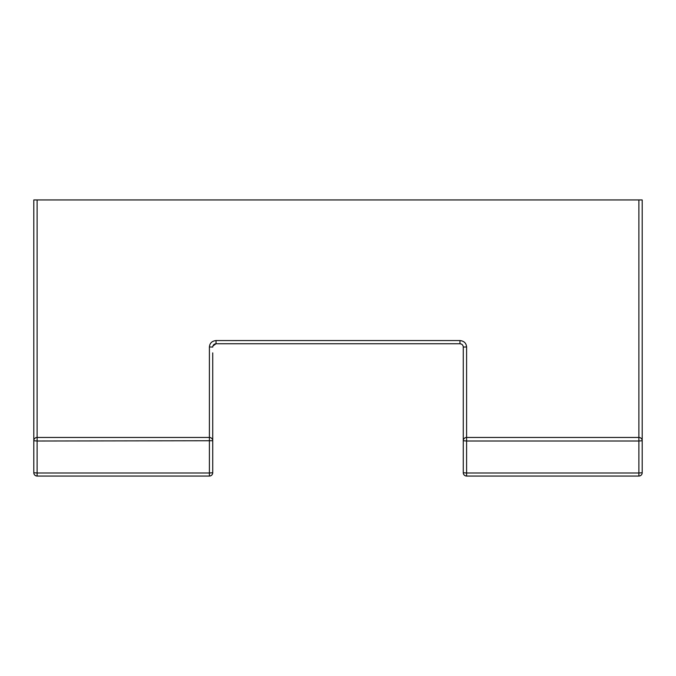 <?xml version="1.0" encoding="UTF-8"?>
<svg xmlns="http://www.w3.org/2000/svg" width="676" height="676" viewBox="0 0 676 676"><rect width="100%" height="100%" fill="white"/><g stroke="black" fill="none" stroke-linecap="round" stroke-linejoin="round"><path stroke-width="1.01" d="M212.729 374.174L212.729 440.735L37.121 441.005L37.121 473.006L209.408 473.006L209.408 346.974C209.737 343.154 211.951 341.017 216.041 340.56L459.959 340.56C464.04 341.008 466.254 343.146 466.592 346.974L463.271 347.067L463.271 472.735A3.321 3.295 180 0 0 466.592 476.031M33.994 199.944L642.2 199.944L642.2 440.735A3.321 3.295 180 0 0 638.879 437.448L466.592 437.448A3.321 3.295 180 0 0 463.271 440.735L463.271 440.473M463.271 440.735L466.592 441.005L466.592 473.006L638.879 473.006L638.879 441.005L466.592 441.005L466.592 346.974M463.271 398.02L463.271 472.735L466.592 473.006L466.592 476.056L638.879 476.056L638.879 473.006L642.2 472.735L642.2 440.735L638.879 441.005L638.879 199.944M33.8 199.944L33.8 472.735A3.321 3.295 180 0 0 37.121 476.031M37.121 476.056A3.321 3.321 0 0 1 33.8 472.735L37.121 473.006L37.121 476.056L209.408 476.056L209.408 473.006L212.729 472.735L212.729 440.735A3.321 3.295 180 0 0 209.408 437.448L37.121 437.448L37.121 441.005L33.8 440.735L33.8 344.194M212.729 433.113L212.729 359.742M209.408 346.974L212.729 347.067C212.915 345.064 214.022 343.957 216.041 343.754L459.959 343.754C461.97 343.949 463.077 345.056 463.271 347.067L463.187 346.298M642.2 472.685L642.2 384.314M642.2 344.194L642.2 202.792M33.8 340.535L33.8 202.792M216.041 340.56L216.041 343.754L378.653 343.754L216.041 343.754L212.915 345.977M463.271 471.916L463.271 370.617M461.362 344.067L460.01 343.754L461.362 344.067M37.121 199.944L37.121 437.448A3.321 3.295 180 0 0 33.8 440.735M209.408 476.031A3.321 3.295 180 0 0 212.729 472.735L212.729 472.735A3.321 3.321 0 0 1 209.408 476.056M459.959 340.56L459.959 343.754M638.879 476.031A3.321 3.295 180 0 0 642.2 472.735A3.321 3.321 0 0 1 638.879 476.056M212.729 429.26L212.729 406.952M212.729 361.998L212.729 357.714M212.729 352.88L212.729 438.479M463.271 472.735A3.321 3.321 0 0 0 466.592 476.056"/></g></svg>
